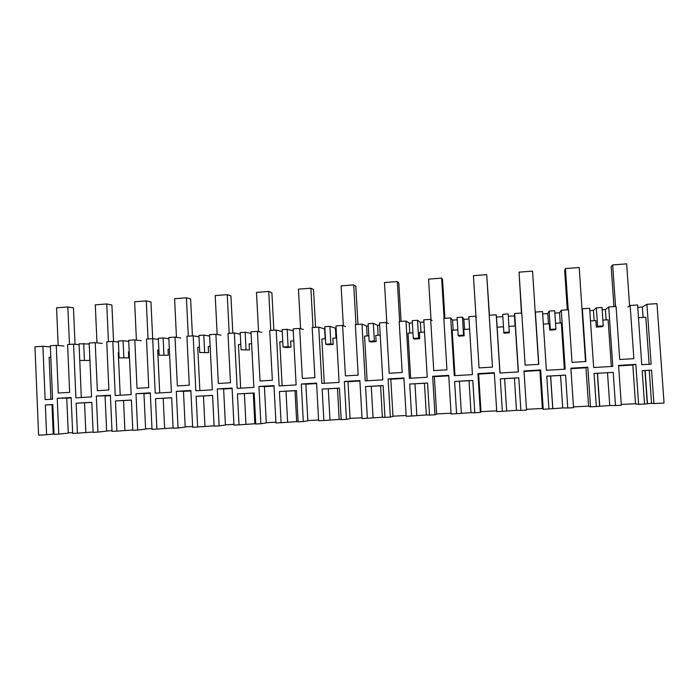 <?xml version="1.0" encoding="UTF-8"?>
<svg xmlns="http://www.w3.org/2000/svg" width="699" height="699" viewBox="0 0 699 699"><rect width="100%" height="100%" fill="white"/><g stroke="black" fill="none" stroke-linecap="round" stroke-linejoin="round"><path stroke-width="1.05" d="M63.906 346.049L56.261 345.35L58.279 393.03L69.655 392.349L67.602 344.563L73.57 344.144L75.894 397.818L91.552 396.91L89.184 343.06L95.213 342.641L97.344 390.697L108.895 390.007L106.737 341.846L112.801 341.418L115.239 395.52L131.159 394.586L128.668 340.317L134.793 339.897L137.03 388.329L148.773 387.63L146.502 339.085L152.662 338.657L155.23 393.179L171.404 392.235L168.791 337.53L175.012 337.101L177.363 385.918L189.298 385.21L186.913 336.271L193.169 335.843L195.86 390.802L212.304 389.841L209.56 334.699L215.886 334.262L218.35 383.471L230.478 382.746L227.988 333.423L234.348 332.977L237.162 388.382L253.877 387.403L251.002 331.824L257.433 331.378L260.011 380.99L272.348 380.247L269.727 330.522L276.192 330.077L279.146 385.927L296.14 384.931L293.126 328.897L299.67 328.443L302.37 378.456L314.908 377.705L312.165 327.578L318.744 327.115L321.837 383.428L339.102 382.423L335.957 325.917L342.606 325.463L345.428 375.887L358.176 375.127L355.319 324.581L361.995 324.109L365.236 380.894L382.799 379.863L379.505 322.894L386.267 322.422L389.221 373.275L402.187 372.497L399.19 321.531L405.988 321.059L409.369 378.308L427.238 377.259L423.795 319.819L430.671 319.338L433.756 370.61L446.941 369.823L443.813 318.429L450.724 317.949L454.263 375.678L472.428 374.62L468.837 316.691L475.827 316.201L479.06 367.91L492.472 367.106L489.204 315.275L496.238 314.786L499.925 373.004L518.413 371.929L514.656 313.51L521.769 313.012L525.141 365.158L538.789 364.336L535.373 312.069L542.529 311.571L546.382 370.287L565.194 369.186L561.28 310.269L568.514 309.771L572.027 362.353L585.911 361.523L582.354 308.809L589.641 308.303L593.652 367.525L612.796 366.398L608.715 306.975L616.064 306.468L619.725 359.504L633.862 358.666L630.149 305.489L637.575 304.974L641.761 364.703L651.136 364.162L646.916 304.318L656.99 303.619L664.05 403.052L653.923 403.568L651.564 370.164L642.18 370.697L651.564 370.164M56.261 345.35L50.328 345.76L52.574 399.19L45.129 399.627L42.901 346.276L34.95 346.826L38.611 435.154L46.597 434.743L45.356 404.974L52.801 404.546L54.059 434.359L58.768 434.114L57.248 398.316L71.132 397.504L72.67 433.397L77.423 433.162L76.121 403.209L91.796 402.309L93.116 432.349L97.904 432.104L96.305 396.027L110.398 395.197L112.023 431.379L116.847 431.134L115.484 400.946L131.412 400.029L132.801 430.313L137.659 430.068L135.982 393.703L150.311 392.855L152.015 429.326L156.917 429.081L155.484 398.648L171.666 397.722L173.125 428.242L178.062 427.989L176.305 391.335L190.862 390.479L192.653 427.246L197.634 426.984L196.131 396.316L212.575 395.372L214.112 426.145L212.575 395.372M214.112 426.145L219.128 425.883L217.284 388.932L232.085 388.067L233.964 425.123L239.023 424.861L237.45 393.939L254.165 392.978L253.274 393.126L254.855 423.769L255.764 424.005L254.165 392.978M255.764 424.005L260.876 423.743L258.936 386.486L273.982 385.603L275.948 422.965L281.094 422.703L279.443 391.527L296.437 390.558L295.013 390.732L296.673 421.619L298.123 421.829L296.437 390.558M298.123 421.829L303.314 421.567L301.286 384.004L316.577 383.104L318.639 420.781L323.873 420.51L322.143 389.081L339.426 388.085L337.451 388.294L339.181 419.435L341.182 419.618L339.426 388.085M341.182 419.618L346.459 419.348L344.336 381.479L359.889 380.571L362.047 418.552L367.368 418.273L365.56 386.582L383.131 385.577L380.588 385.822L382.397 417.216L384.966 417.373L383.131 385.577M384.966 417.373L390.339 417.093L388.12 378.91L403.935 377.984L406.189 416.281L411.597 416.01L409.71 384.048L427.578 383.026L424.442 383.297L426.338 414.953L429.501 415.084L427.578 383.026M429.501 415.084L434.961 414.804L432.646 376.298L448.732 375.354L451.082 413.983L456.587 413.694L454.612 381.471L472.795 380.422L469.046 380.737L471.021 412.655L474.796 412.76L472.795 380.422M474.796 412.76L480.353 412.48L477.933 373.642L494.298 372.689L496.753 411.632L502.354 411.344L500.292 378.849L518.789 377.783L514.412 378.133L516.474 410.322L520.886 410.4L518.789 377.783M520.886 410.4L526.53 410.103L524.005 370.942L540.659 369.963L539.899 370.348L542.407 408.723L543.219 409.247L540.659 369.963M543.219 409.247L548.916 408.959L546.767 376.176L565.587 375.101L560.563 375.485L562.712 407.945L567.771 407.989L565.587 375.101M567.771 407.989L573.521 407.692L570.882 368.198L587.824 367.202L585.963 367.648L588.575 406.346L590.498 406.827L587.824 367.202M590.498 406.827L596.299 406.53L594.054 373.458L613.206 372.366L594.054 373.458M635.828 364.389L632.822 364.904L635.54 403.935L638.624 404.354L635.828 364.389L618.589 365.394L621.341 405.245L615.487 405.542L613.206 372.366M638.624 404.354L644.522 404.048L642.18 370.697M42.901 346.276L50.372 346.922M73.57 344.144L79.083 344.686M79.773 360.457L89.743 360.483L79.773 360.457L79.039 343.768L89.227 344.004M102.255 343.392L95.213 342.641M112.801 341.418L118.411 342.064M119.127 357.853L128.712 357.914L119.127 357.853L118.367 341.033L123.085 340.71L128.721 341.383M141.215 340.693L134.793 339.897M152.662 338.657L158.376 339.426M159.119 355.214L168.31 355.302L159.119 355.214L158.315 338.264L163.112 337.932L168.843 338.735M180.788 337.958L175.012 337.101M193.169 335.843L198.988 336.778M199.757 352.532L208.538 352.646L199.757 352.532L198.918 335.441L203.793 335.101L209.63 336.088M220.989 335.171L215.886 334.262M234.348 332.977L240.264 334.139M241.068 349.797L249.421 349.954L241.068 349.797L240.185 332.575L245.139 332.226L251.09 333.458M261.845 332.348L257.433 331.378M276.192 330.077L282.23 331.544M283.051 347.027L288.093 346.695L290.967 347.211L285.996 347.543L283.051 347.027L282.134 329.657L287.167 329.308L293.239 330.88M303.366 329.474L299.67 328.443M318.744 327.115L324.607 328.958L325.149 338.77M325.743 344.205L330.863 343.864L333.205 344.432L328.146 344.764L325.743 344.205L324.773 326.695L329.893 326.346L335.424 328.207L335.974 338.036M336.079 328.163L335.424 328.207M345.568 326.555L342.606 325.463M361.995 324.109L366.564 326.066L367.124 335.948M368.268 325.944L366.564 326.066M369.151 341.339L374.358 340.99L376.132 341.601L370.994 341.942L369.151 341.339L368.137 323.689L373.345 323.322L377.556 325.306L378.133 335.214M379.636 325.157L377.556 325.306M388.461 323.585L386.267 322.422M405.988 321.059L409.203 323.121L409.789 333.082M412.366 322.903L409.203 323.121M413.284 338.421L418.587 338.071L419.784 338.718L414.559 339.067L413.284 338.421L412.227 320.623L417.521 320.256L420.379 322.344L420.973 332.331M423.926 322.099L420.379 322.344M432.078 320.561L430.671 319.338M450.724 317.949L452.55 320.125L453.162 330.173M457.216 319.801L452.55 320.125M458.177 335.459L463.568 335.101L464.171 335.791L458.85 336.149L458.177 335.459L457.076 317.512L462.458 317.136L463.909 319.338L464.529 329.412M468.977 318.989L463.909 319.338M476.421 317.495L475.827 316.201M496.238 314.786L497.251 327.211M502.843 316.656L496.613 317.084M503.848 332.436L502.695 314.34L508.173 313.956L509.309 332.82L503.9 333.178L503.848 332.436L509.326 332.077M514.656 313.51L514.447 315.852L508.322 316.28M549.099 311.116L550.305 329.369L555.888 329.002L554.674 310.732L549.099 311.116L547.771 313.554L542.686 313.903M561.28 310.269L559.549 312.741L554.831 313.065M596.326 307.831L597.584 326.25L603.254 325.874L601.996 307.438L596.326 307.831L593.442 310.4L589.799 310.653M608.715 306.975L605.421 309.57L602.154 309.797M627.851 307.018L630.149 305.489M646.916 304.318L642.346 307.027L637.741 307.342M91.796 402.423L76.121 403.209M77.423 433.162L93.098 432.008M653.923 403.568L651.564 403.297L649.249 370.426M644.522 404.048L651.564 403.297M635.522 403.707L621.28 404.441M615.487 405.542L609.755 405.534L607.51 372.794M596.299 406.53L609.755 405.534M588.558 406.119L573.468 406.897M548.916 408.959L562.712 407.945M542.389 408.496L526.478 409.317M502.354 411.344L516.474 410.322M496.701 410.846L480.973 411.659M477.933 373.642L478.623 373.939L480.991 411.886L480.353 412.48M456.587 413.694L471.021 412.655M451.038 413.196L436.604 413.939M432.646 376.298L434.35 376.534L436.622 414.166L434.961 414.804M411.597 416.01L426.338 414.953M406.136 415.512L392.969 416.193M388.12 378.91L390.811 379.085L392.987 416.412L390.339 417.093M367.368 418.273L382.397 417.216M362.003 417.784L350.059 418.395M344.336 381.479L347.988 381.593L350.068 418.614L346.459 419.348M323.873 420.51L339.181 419.435M318.595 420.02L307.831 420.571M301.286 384.004L305.856 384.057L307.848 420.789L303.314 421.567M281.094 422.703L296.673 421.619M275.913 422.213L266.293 422.712M258.936 386.486L264.405 386.486L266.31 422.921L260.876 423.743M239.023 424.861L254.855 423.769M233.92 424.372L225.419 424.817M217.284 388.932L223.61 388.88L225.428 425.027L219.128 425.883M197.634 426.984L213.719 425.883M192.618 426.504L185.191 426.888M176.305 391.335L183.47 391.23L185.2 427.098L178.062 427.989M156.917 429.081L173.107 427.937M151.98 428.592L145.602 428.924M135.982 393.703L143.95 393.546L145.61 429.134L137.659 430.068M116.847 431.134L132.784 429.981M111.997 430.654L106.624 430.925M96.305 396.027L105.06 395.826L106.632 431.134L97.904 432.104M72.644 432.681L68.257 432.899M57.248 398.316L66.763 398.072L68.266 433.109L58.768 434.114M46.597 434.743L53.238 434.044L52.006 404.704L45.356 404.974M71.149 397.932L66.763 398.194M52.809 404.66L52.006 404.704M50.809 357.18L49.14 357.294L50.905 399.286M81.311 397.504L79.546 355.249M83.688 343.445L84.413 360.151M89.743 360.483L89.69 354.568M605.421 309.57L606.129 319.906M611.328 366.486L608.121 319.775L602.861 320.125M642.346 307.027L643.08 317.425M638.475 317.739L645.806 317.241L649.118 364.275M632.831 365.044L618.624 365.874M603.254 325.874L601.935 326.713L596.334 327.08L595.898 320.596L590.498 320.955M597.584 326.25L596.334 327.08M115.484 400.946L131.412 400.143M110.425 395.634L105.06 395.949M120.211 395.232L118.28 352.654L118.891 352.611M123.085 340.71L123.845 357.547M128.712 357.914L128.441 351.973L129.201 351.92M155.484 398.648L171.666 397.818M150.329 393.301L143.959 393.668M159.722 392.917L157.694 350.007L158.865 349.928M163.112 337.932L163.916 354.9M168.31 355.302L168.022 349.317L169.35 349.229M196.131 396.316L212.208 395.485M190.888 390.924L183.479 391.353M199.87 390.566L197.747 347.316L199.495 347.202M203.793 335.101L204.641 352.209M208.538 352.646L208.241 346.617L210.146 346.486M237.45 393.939L253.274 393.126M232.103 388.513L223.619 389.002M240.666 388.181L238.446 344.59L240.788 344.432M245.139 332.226L246.022 349.474M249.421 349.954L249.106 343.873L251.614 343.707M279.443 391.527L295.013 390.732M274.008 386.058L264.414 386.617M282.134 385.752L279.801 341.811L282.772 341.61M287.167 329.308L288.093 346.695M290.967 347.211L290.644 341.086L293.772 340.876M322.143 389.081L337.451 388.294M316.603 383.559L305.865 384.188M324.275 383.288L321.837 338.989L325.446 338.744M329.893 326.346L330.863 343.864M333.205 344.432L332.864 338.246L336.63 337.993M365.56 386.582L380.588 385.822M359.915 381.025L347.997 381.724M367.124 380.78L364.572 336.123L368.836 335.835M373.345 323.322L374.358 340.99M376.132 341.601L375.774 335.371L380.212 335.074M409.71 384.048L424.442 383.297M403.961 378.447L390.82 379.216M410.68 378.229L408.015 333.205L412.96 332.873M417.521 320.256L418.587 338.071M419.784 338.718L419.409 332.436L424.529 332.095M454.612 381.471L469.046 380.737M448.758 375.826L434.359 376.665M454.979 375.634L452.192 330.243L457.836 329.858M462.458 317.136L463.568 335.101M464.171 335.791L463.778 329.465L469.606 329.072M500.292 378.849L514.412 378.133M494.324 373.152L478.632 374.07M500.021 373.004L497.12 327.228L503.49 326.8M508.968 326.424L515.303 326.005L518.256 371.938M546.767 376.176L560.563 375.485M539.908 370.487L524.04 371.414M514.447 315.852L515.093 326.014M547.771 313.554L548.444 323.777M543.359 324.118L549.3 323.724L549.729 330.155L555.224 329.788L555.888 329.002M550.305 329.369L549.729 330.155M555.504 323.305L561.314 322.912L564.39 369.238M585.972 367.788L570.917 368.67M559.549 312.741L560.231 322.99M593.442 310.4L594.15 320.71M69.463 344.432L67.847 306.94L56.567 307.813L58.174 345.524M75.029 344.292L73.456 307.962L67.847 306.94M108.441 341.724L106.746 303.943L95.291 304.825L96.978 342.833M113.553 341.505L111.901 305.009L106.746 303.943M148.048 338.971L146.266 300.893L134.627 301.793L136.401 340.098M152.679 338.657L150.949 302.003L146.266 300.893M188.293 336.175L186.423 297.8L174.601 298.709L176.454 337.311M192.426 335.887L190.626 298.954L186.423 297.8M229.193 333.336L227.236 294.655L215.213 295.581L217.162 334.489M232.819 333.082L230.932 295.86L227.236 294.655M270.766 330.452L268.713 291.457L256.489 292.392L258.534 331.614M273.868 330.234L271.885 292.715L268.713 291.457M313.021 327.516L310.872 288.198L298.456 289.159L300.587 328.696M315.581 327.333L313.51 289.517L310.872 288.198M355.974 324.528L353.729 284.895L341.103 285.874L343.34 325.734M357.975 324.388L355.808 286.267L353.729 284.895M399.662 321.496L397.312 281.54L384.476 282.527L386.809 322.711M401.077 321.4L398.814 282.964L397.312 281.54M444.083 318.412L441.628 278.115L428.574 279.128L431.012 319.644M444.896 318.351L442.537 279.609L441.628 278.115M489.265 315.275L486.705 274.646L473.424 275.668L475.967 316.516M489.457 315.258L486.705 274.646M538.632 364.354L532.551 271.107L519.042 272.147L521.428 313.038M521.681 313.021L519.042 272.147M585.535 361.549L579.191 267.507L565.447 268.573L564.643 270.225L567.291 309.849M568.2 309.788L565.447 268.573M629.581 305.865L626.654 263.846L612.665 264.93L611.188 266.651L613.94 306.608M615.539 306.503L612.665 264.93M85.837 432.454L84.544 402.816M647.265 403.603L644.95 370.645M599.576 406.058L597.357 373.371M123.557 400.571L124.92 430.444M163.199 398.299L164.623 428.4M203.47 395.983L204.964 426.329M244.397 393.633L245.961 424.223M285.996 391.248L287.63 422.082M328.277 388.819L329.989 419.907M371.256 386.355L373.056 417.696M414.961 383.847L416.84 415.442M459.409 381.296L461.366 413.153M504.608 378.701L506.653 410.829L504.617 378.701M550.585 376.062L552.717 408.461M647.466 403.576L645.151 370.636M599.733 406.032L597.505 373.371M550.672 376.053L552.795 408.452"/></g></svg>
